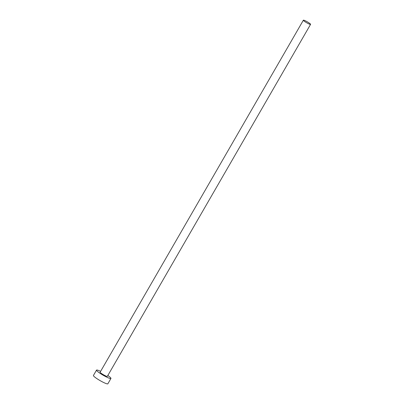 <?xml version="1.0" encoding="UTF-8"?>
<svg xmlns="http://www.w3.org/2000/svg" width="404" height="404" viewBox="0 0 404 404"><rect width="100%" height="100%" fill="white"/><g stroke="black" fill="none" stroke-linecap="round" stroke-linejoin="round"><path stroke-width="0.61" d="M308.156 23.563A4.166 0.556 30 0 0 310.57 24.366A4.166 0.556 30 0 0 305.767 21.003A4.166 0.556 30 0 0 303.359 20.2A4.166 0.556 30 0 0 308.156 23.563M303.359 20.2L100.131 372.195A4.166 0.556 30 0 0 104.934 375.553A4.166 0.556 30 0 0 107.343 376.356L310.57 24.366M100.616 371.357A8.327 1.116 30 0 0 96.526 370.109A8.327 1.116 30 0 0 106.126 376.836A8.327 1.116 30 0 0 110.948 378.442A8.327 1.116 30 0 0 107.828 375.523M96.526 370.109L93.43 375.473A8.327 1.116 30 0 0 103.03 382.194A8.327 1.116 30 0 0 107.858 383.8L110.948 378.442"/></g></svg>
